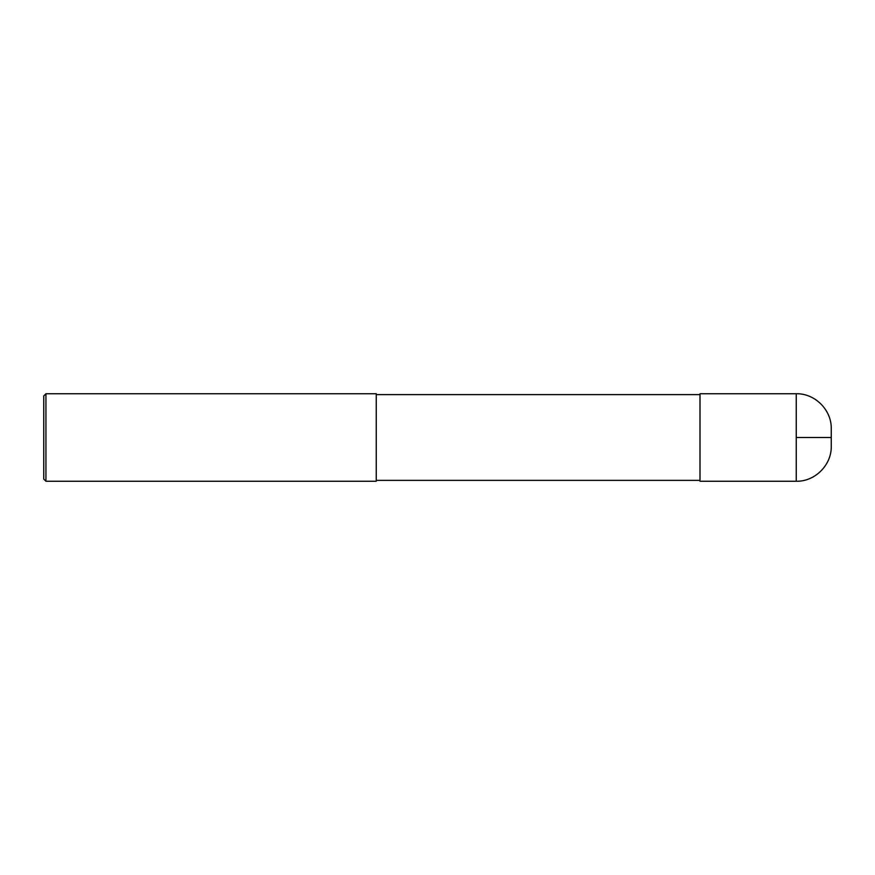 <?xml version="1.0" encoding="UTF-8"?>
<svg xmlns="http://www.w3.org/2000/svg" width="875" height="875" viewBox="0 0 875 875"><rect width="100%" height="100%" fill="white"/><g stroke="black" fill="none" stroke-linecap="round" stroke-linejoin="round"><path stroke-width="1.31" d="M796.25 393.75C814.953 393.269 831.731 410.047 831.25 428.75L831.25 446.25C831.731 464.953 814.953 481.731 796.25 481.25L700 481.25L700 393.75L796.25 393.75L796.25 481.25M45.938 393.75L376.25 393.75L376.25 481.25L45.938 481.25L43.75 479.062L43.75 395.938L45.938 393.75L45.938 481.25M796.25 437.5L831.25 437.5M700 480.375L376.25 480.375M700 394.625L376.25 394.625"/></g></svg>
